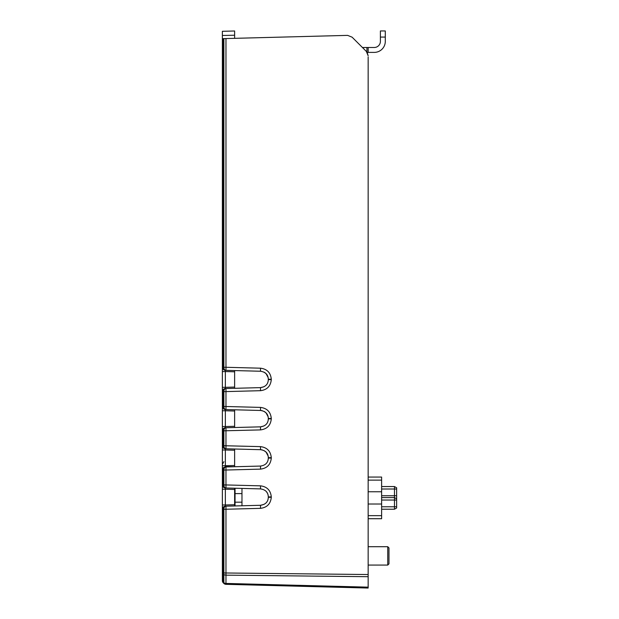 <?xml version="1.0" encoding="UTF-8"?>
<svg xmlns="http://www.w3.org/2000/svg" width="619" height="619" viewBox="0 0 619 619"><rect width="100%" height="100%" fill="white"/><g stroke="black" fill="none" stroke-linecap="round" stroke-linejoin="round"><path stroke-width="0.93" d="M387.749 546.709L388.972 547.931L388.972 563.855L387.749 565.077L387.749 546.709L368.15 546.709M241.975 488.422L241.975 505.769M263.934 504.415L260.522 505.282C265.52 504.547 268.12 501.885 268.306 497.289L268.306 496.895A7.993 7.993 0 0 0 266.487 491.819M223.877 583.431A3.064 3.064 0 0 0 225.966 584.328L225.966 583.431L368.15 587.152L368.15 588.05L225.966 584.328A3.064 3.064 0 0 1 223.877 583.431A3.064 0.859 -45 0 1 223.877 582.796L223.877 574.517L223.266 574.27A3.064 2.167 180 0 1 222.368 572.737L222.368 580.653A3.064 2.167 0 0 0 223.266 582.185A3.064 0.859 -45 0 0 223.266 582.819L223.877 583.431L223.266 582.819A3.064 3.064 0 0 1 222.368 580.653L222.368 465.759L234.624 465.519L234.624 466.741L225.966 466.966L225.966 470.03L223.877 470.03A3.064 2.167 -91.5 0 1 225.966 466.966L260.522 466.061C265.52 465.326 268.12 462.664 268.306 458.075L268.306 457.673A7.993 7.993 0 0 0 266.487 452.597M262.301 449.936A7.993 7.993 0 0 0 260.522 449.688L225.966 448.783A3.064 2.167 -88.5 0 1 223.877 445.719L223.877 430.809A3.064 2.167 -91.5 0 1 225.966 427.752L225.432 427.76M263.934 425.98L260.522 426.847C265.52 426.104 268.12 423.442 268.306 418.854L268.306 418.459A7.993 7.993 0 0 0 266.487 413.376M266.038 412.881A7.993 7.993 0 0 0 263.934 411.333M262.301 410.714A7.993 7.993 0 0 0 260.522 410.467L225.966 409.561A3.064 2.167 -88.5 0 1 223.877 406.497L223.877 391.595A3.064 2.167 -91.5 0 1 225.966 388.531L260.522 387.626C265.52 386.89 268.12 384.221 268.306 379.633L268.306 379.238A7.993 7.993 0 0 0 266.487 374.162M266.038 373.659A7.993 7.993 0 0 0 263.934 372.112M235.05 505.947L235.05 488.236M235.05 502.179L241.975 502.179M241.975 493.606L235.05 493.606M366.92 52.073L366.92 47.485L368.15 47.485L368.15 52.391L367.137 52.391L368.15 55.749L366.355 51.423L352.103 37.171L347.607 35.376L237.603 38.254M366.92 47.485L362.417 47.485L352.103 37.171M385.297 30.95L380.399 30.95L385.297 30.95L380.399 30.95L385.297 30.95L385.297 41.365A11.026 11.026 0 0 1 374.271 52.391L368.15 52.391M385.297 37.078L380.399 37.078L380.399 30.95M380.399 37.078L380.399 41.365A6.128 6.128 0 0 1 374.271 47.485L368.15 47.485M223.266 574.27A3.064 2.081 -67.5 0 1 223.266 572.737L223.877 572.993L223.877 509.251L223.266 509.267A3.064 2.167 -91.5 0 1 225.355 506.203L225.966 506.187A3.064 2.167 88.5 0 0 223.877 509.251L225.966 509.251L225.966 572.993L368.15 574.533L368.15 576.699L225.966 575.152L225.966 583.431A3.064 2.167 0 0 1 223.877 582.796L223.266 582.185L223.266 574.27M222.368 387.324L222.368 391.61L222.368 387.324L225.355 387.324L225.355 388.546L225.966 388.531L225.966 391.595L223.266 391.61A3.064 2.167 -91.5 0 1 225.355 388.546A3.064 3.064 0 0 0 222.368 391.61L222.368 38.657L347.607 35.376M222.368 426.537L222.368 430.824L222.368 426.537L225.355 426.537L225.355 427.768L260.522 426.847L260.522 429.903L223.266 430.824A3.064 2.167 -91.5 0 1 225.355 427.768A3.064 3.064 0 0 0 222.368 430.824L222.368 391.61L223.266 391.61L223.266 406.482L222.368 406.482L222.368 410.768L225.355 410.768L225.355 426.537L234.624 426.298L234.624 411.016L225.355 410.768L225.355 409.546A3.064 3.064 0 0 1 222.368 406.482M225.966 427.752L225.966 448.783L225.355 448.767A3.064 3.064 0 0 1 222.368 445.703L222.368 430.824L223.266 430.824L223.266 445.703L222.368 445.703L222.368 449.99L225.355 449.99L225.355 465.759M234.624 30.989L222.368 31.306L234.624 30.989L234.624 38.339M234.624 35.237L222.368 35.469L222.368 31.306M223.877 574.517A3.064 2.081 -67.5 0 1 223.877 572.993L225.966 572.993L225.966 575.152A3.064 2.167 180 0 1 223.877 574.517M222.368 35.469L222.368 38.657M222.368 504.98L225.355 504.98L225.355 506.203A3.064 3.064 0 0 0 222.368 509.267L223.266 509.267L223.266 572.737L222.368 572.737M222.368 489.211L225.355 489.211L225.355 504.98L234.624 504.733L234.624 489.451L225.355 489.211L225.355 487.981A3.064 3.064 0 0 1 222.368 484.925L223.877 484.94L223.877 470.03L223.266 470.045A3.064 2.167 -91.5 0 1 225.355 466.981L225.966 466.966L225.355 466.981A3.064 3.064 0 0 0 222.368 470.045L223.266 470.045L223.266 484.925A3.064 2.167 -88.5 0 0 225.355 487.981L234.624 488.229L234.624 489.451M222.368 465.759L222.368 449.99M222.368 371.555L225.355 371.555L225.355 387.324L234.624 387.076L234.624 371.795L225.355 371.555L225.355 370.324A3.064 3.064 0 0 1 222.368 367.268L222.368 371.555M225.966 38.564L225.966 367.284L260.522 368.189C267.044 369.017 270.635 372.7 271.292 379.238L268.306 379.238C268.12 374.65 265.52 371.988 260.522 371.245L225.355 370.324A3.064 2.167 -88.5 0 1 223.266 367.268L222.368 367.268M223.266 38.633L223.266 367.268L225.966 367.284L225.966 370.34A3.064 2.167 -88.5 0 1 223.877 367.284L223.877 38.618M225.355 409.546A3.064 2.167 -88.5 0 1 223.266 406.482L225.966 406.497L225.966 409.561L225.355 409.546L234.624 409.786L225.432 409.546M260.522 446.624C267.044 447.46 270.635 451.143 271.292 457.673L268.306 457.673C268.12 453.085 265.52 450.423 260.522 449.688L260.522 446.624L223.266 445.703A3.064 2.167 -88.5 0 0 225.355 448.767L225.355 449.99L234.624 450.23L234.624 465.519M225.324 466.625L234.624 466.741M260.522 466.061L260.522 469.125L225.966 470.03L225.966 484.94L260.522 485.845C267.044 486.673 270.635 490.356 271.292 496.895L268.306 496.895C268.12 492.306 265.52 489.644 260.522 488.902L225.966 487.996A3.064 2.167 -88.5 0 1 223.877 484.94L225.966 484.94L225.966 487.996L225.355 487.981M263.957 450.562L266 452.056M266.1 452.164L268.128 455.986M263.957 411.341L266 412.834M266.1 412.943L268.128 416.765M234.624 387.076L234.624 388.306L225.966 388.531M263.934 386.759L260.522 387.626L260.522 390.69L225.966 391.595L225.966 406.497L260.522 407.403C267.044 408.238 270.635 411.921 271.292 418.459L271.292 418.854C270.635 425.392 267.044 429.075 260.522 429.903M263.957 372.12L266 373.621M266.1 373.721L268.128 377.551M225.355 370.324L234.624 370.572L225.432 370.332M234.624 370.572L234.624 371.795M234.624 388.306L225.355 388.546M234.624 409.786L234.624 411.016M271.292 418.459L268.306 418.459C268.12 413.863 265.52 411.202 260.522 410.467L260.522 407.403M234.624 426.298L234.624 427.52L225.355 427.768M234.624 449.007L234.624 450.23M225.966 506.187L260.522 505.282L260.522 508.346L225.966 509.251L225.966 506.187L234.624 505.963L234.624 504.733M368.15 587.152L368.15 576.699M368.15 574.533L368.15 56.909M239.391 505.839L234.624 505.963M381.621 500.036L394.481 500.036L394.481 506.768L396.632 506.768L396.632 487.787L394.481 486.557L394.481 495.749L381.621 495.749M396.632 500.036L396.632 498.806L396.632 500.036L394.481 500.036L394.481 495.749L396.632 495.749L396.632 493.173L396.632 495.749M381.621 506.768L394.481 506.768L394.481 509.22L396.632 507.998L396.632 506.768M396.632 487.787L394.481 486.557L387.44 486.557M387.44 509.22L394.481 509.22L396.632 507.998M368.15 518.714L381.621 518.714L368.15 518.714L381.621 518.714L381.621 515.65L368.15 515.65M381.621 477.063L368.15 477.063L381.621 477.063L381.621 515.65M381.621 491.765L368.15 491.765M368.15 504.013L381.621 504.013M260.522 371.245L260.522 368.189M268.306 379.633L271.292 379.633C270.635 386.171 267.044 389.854 260.522 390.69M271.292 379.238L271.292 379.633M268.306 418.854L271.292 418.854M268.306 458.075L271.292 458.075C270.635 464.606 267.044 468.297 260.522 469.125M271.292 457.673L271.292 458.075M260.522 488.902L260.522 485.845M268.306 497.289L271.292 497.289C270.635 503.827 267.044 507.51 260.522 508.346M271.292 496.895L271.292 497.289M396.632 489.01L381.621 489.01M396.632 498.806L394.481 497.583L381.621 497.583M394.481 486.557L381.621 486.557M381.621 509.22L394.481 509.22M368.15 480.127L381.621 480.127M387.749 565.077L368.15 565.077M223.9 461.673L222.368 464.327"/></g></svg>
